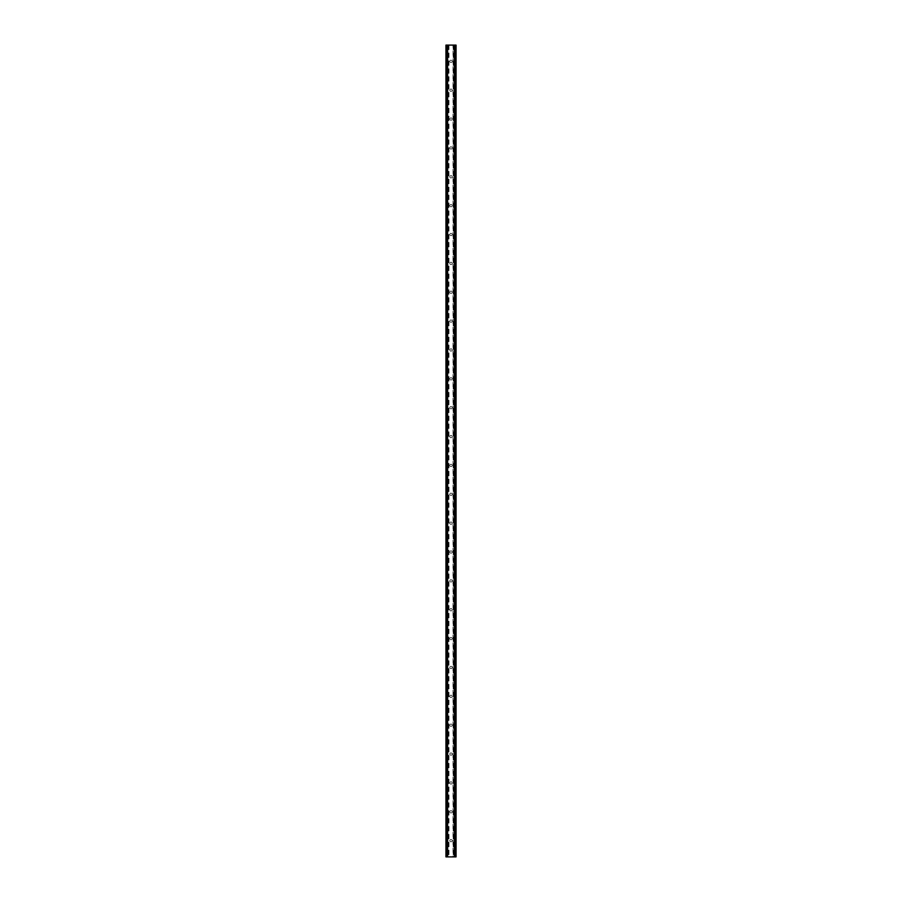 <?xml version="1.0" encoding="UTF-8"?>
<svg xmlns="http://www.w3.org/2000/svg" width="902" height="902" viewBox="0 0 902 902"><rect width="100%" height="100%" fill="white"/><g stroke="black" fill="none" stroke-linecap="round" stroke-linejoin="round"><path stroke-width="0.68" stroke-dasharray="4.51 3.38" d="M452.173 61.336A1.173 1.173 0 0 1 451 62.509A1.173 1.173 0 0 1 449.827 61.336A1.173 1.173 0 0 0 451 62.509A1.173 1.173 0 0 0 452.173 61.336A1.173 1.173 0 0 0 451 60.163A1.173 1.173 0 0 0 449.827 61.336A1.173 1.173 0 0 1 451 60.163A1.173 1.173 0 0 1 452.173 61.336M452.173 90.2A1.173 1.173 0 0 1 451 91.373A1.173 1.173 0 0 1 449.827 90.2A1.173 1.173 0 0 0 451 91.373A1.173 1.173 0 0 0 452.173 90.2A1.173 1.173 0 0 0 451 89.027A1.173 1.173 0 0 0 449.827 90.2A1.173 1.173 0 0 1 451 89.027A1.173 1.173 0 0 1 452.173 90.2M452.173 119.064A1.173 1.173 0 0 1 451 120.237A1.173 1.173 0 0 1 449.827 119.064A1.173 1.173 0 0 0 451 120.237A1.173 1.173 0 0 0 452.173 119.064A1.173 1.173 0 0 0 451 117.891A1.173 1.173 0 0 0 449.827 119.064A1.173 1.173 0 0 1 451 117.891A1.173 1.173 0 0 1 452.173 119.064M452.173 147.928A1.173 1.173 0 0 1 451 149.101A1.173 1.173 0 0 1 449.827 147.928A1.173 1.173 0 0 0 451 149.101A1.173 1.173 0 0 0 452.173 147.928A1.173 1.173 0 0 0 451 146.755A1.173 1.173 0 0 0 449.827 147.928A1.173 1.173 0 0 1 451 146.755A1.173 1.173 0 0 1 452.173 147.928M452.173 176.792A1.173 1.173 0 0 1 451 177.965A1.173 1.173 0 0 1 449.827 176.792A1.173 1.173 0 0 0 451 177.965A1.173 1.173 0 0 0 452.173 176.792A1.173 1.173 0 0 0 451 175.619A1.173 1.173 0 0 0 449.827 176.792A1.173 1.173 0 0 1 451 175.619A1.173 1.173 0 0 1 452.173 176.792M452.173 205.656A1.173 1.173 0 0 1 451 206.829A1.173 1.173 0 0 1 449.827 205.656A1.173 1.173 0 0 0 451 206.829A1.173 1.173 0 0 0 452.173 205.656A1.173 1.173 0 0 0 451 204.483A1.173 1.173 0 0 0 449.827 205.656A1.173 1.173 0 0 1 451 204.483A1.173 1.173 0 0 1 452.173 205.656M452.173 234.52A1.173 1.173 0 0 1 451 235.693A1.173 1.173 0 0 1 449.827 234.52A1.173 1.173 0 0 0 451 235.693A1.173 1.173 0 0 0 452.173 234.52A1.173 1.173 0 0 0 451 233.347A1.173 1.173 0 0 0 449.827 234.52A1.173 1.173 0 0 1 451 233.347A1.173 1.173 0 0 1 452.173 234.52M452.173 263.384A1.173 1.173 0 0 1 451 264.557A1.173 1.173 0 0 1 449.827 263.384A1.173 1.173 0 0 0 451 264.557A1.173 1.173 0 0 0 452.173 263.384A1.173 1.173 0 0 0 451 262.211A1.173 1.173 0 0 0 449.827 263.384A1.173 1.173 0 0 1 451 262.211A1.173 1.173 0 0 1 452.173 263.384M452.173 292.248A1.173 1.173 0 0 1 451 293.421A1.173 1.173 0 0 1 449.827 292.248A1.173 1.173 0 0 0 451 293.421A1.173 1.173 0 0 0 452.173 292.248A1.173 1.173 0 0 0 451 291.075A1.173 1.173 0 0 0 449.827 292.248A1.173 1.173 0 0 1 451 291.075A1.173 1.173 0 0 1 452.173 292.248M452.173 321.112A1.173 1.173 0 0 1 451 322.285A1.173 1.173 0 0 1 449.827 321.112A1.173 1.173 0 0 0 451 322.285A1.173 1.173 0 0 0 452.173 321.112A1.173 1.173 0 0 0 451 319.939A1.173 1.173 0 0 0 449.827 321.112A1.173 1.173 0 0 1 451 319.939A1.173 1.173 0 0 1 452.173 321.112M452.173 349.976A1.173 1.173 0 0 1 451 351.149A1.173 1.173 0 0 1 449.827 349.976A1.173 1.173 0 0 0 451 351.149A1.173 1.173 0 0 0 452.173 349.976A1.173 1.173 0 0 0 451 348.803A1.173 1.173 0 0 0 449.827 349.976A1.173 1.173 0 0 1 451 348.803A1.173 1.173 0 0 1 452.173 349.976M452.173 378.84A1.173 1.173 0 0 1 451 380.013A1.173 1.173 0 0 1 449.827 378.84A1.173 1.173 0 0 0 451 380.013A1.173 1.173 0 0 0 452.173 378.84A1.173 1.173 0 0 0 451 377.667A1.173 1.173 0 0 0 449.827 378.84A1.173 1.173 0 0 1 451 377.667A1.173 1.173 0 0 1 452.173 378.84M452.173 407.704A1.173 1.173 0 0 1 451 408.877A1.173 1.173 0 0 1 449.827 407.704A1.173 1.173 0 0 0 451 408.877A1.173 1.173 0 0 0 452.173 407.704A1.173 1.173 0 0 0 451 406.531A1.173 1.173 0 0 0 449.827 407.704A1.173 1.173 0 0 1 451 406.531A1.173 1.173 0 0 1 452.173 407.704M452.173 436.568A1.173 1.173 0 0 1 451 437.741A1.173 1.173 0 0 1 449.827 436.568A1.173 1.173 0 0 0 451 437.741A1.173 1.173 0 0 0 452.173 436.568A1.173 1.173 0 0 0 451 435.395A1.173 1.173 0 0 0 449.827 436.568A1.173 1.173 0 0 1 451 435.395A1.173 1.173 0 0 1 452.173 436.568M452.173 465.432A1.173 1.173 0 0 1 451 466.605A1.173 1.173 0 0 1 449.827 465.432A1.173 1.173 0 0 0 451 466.605A1.173 1.173 0 0 0 452.173 465.432A1.173 1.173 0 0 0 451 464.259A1.173 1.173 0 0 0 449.827 465.432A1.173 1.173 0 0 1 451 464.259A1.173 1.173 0 0 1 452.173 465.432M452.173 494.296A1.173 1.173 0 0 1 451 495.469A1.173 1.173 0 0 1 449.827 494.296A1.173 1.173 0 0 0 451 495.469A1.173 1.173 0 0 0 452.173 494.296A1.173 1.173 0 0 0 451 493.123A1.173 1.173 0 0 0 449.827 494.296A1.173 1.173 0 0 1 451 493.123A1.173 1.173 0 0 1 452.173 494.296M452.173 523.16A1.173 1.173 0 0 1 451 524.333A1.173 1.173 0 0 1 449.827 523.16A1.173 1.173 0 0 0 451 524.333A1.173 1.173 0 0 0 452.173 523.16A1.173 1.173 0 0 0 451 521.987A1.173 1.173 0 0 0 449.827 523.16A1.173 1.173 0 0 1 451 521.987A1.173 1.173 0 0 1 452.173 523.16M452.173 552.024A1.173 1.173 0 0 1 451 553.197A1.173 1.173 0 0 1 449.827 552.024A1.173 1.173 0 0 0 451 553.197A1.173 1.173 0 0 0 452.173 552.024A1.173 1.173 0 0 0 451 550.851A1.173 1.173 0 0 0 449.827 552.024A1.173 1.173 0 0 1 451 550.851A1.173 1.173 0 0 1 452.173 552.024M452.173 580.888A1.173 1.173 0 0 1 451 582.061A1.173 1.173 0 0 1 449.827 580.888A1.173 1.173 0 0 0 451 582.061A1.173 1.173 0 0 0 452.173 580.888A1.173 1.173 0 0 0 451 579.715A1.173 1.173 0 0 0 449.827 580.888A1.173 1.173 0 0 1 451 579.715A1.173 1.173 0 0 1 452.173 580.888M452.173 609.752A1.173 1.173 0 0 1 451 610.925A1.173 1.173 0 0 1 449.827 609.752A1.173 1.173 0 0 0 451 610.925A1.173 1.173 0 0 0 452.173 609.752A1.173 1.173 0 0 0 451 608.579A1.173 1.173 0 0 0 449.827 609.752A1.173 1.173 0 0 1 451 608.579A1.173 1.173 0 0 1 452.173 609.752M452.173 638.616A1.173 1.173 0 0 1 451 639.789A1.173 1.173 0 0 1 449.827 638.616A1.173 1.173 0 0 0 451 639.789A1.173 1.173 0 0 0 452.173 638.616A1.173 1.173 0 0 0 451 637.443A1.173 1.173 0 0 0 449.827 638.616A1.173 1.173 0 0 1 451 637.443A1.173 1.173 0 0 1 452.173 638.616M452.173 667.48A1.173 1.173 0 0 1 451 668.653A1.173 1.173 0 0 1 449.827 667.48A1.173 1.173 0 0 0 451 668.653A1.173 1.173 0 0 0 452.173 667.48A1.173 1.173 0 0 0 451 666.307A1.173 1.173 0 0 0 449.827 667.48A1.173 1.173 0 0 1 451 666.307A1.173 1.173 0 0 1 452.173 667.48M452.173 696.344A1.173 1.173 0 0 1 451 697.517A1.173 1.173 0 0 1 449.827 696.344A1.173 1.173 0 0 0 451 697.517A1.173 1.173 0 0 0 452.173 696.344A1.173 1.173 0 0 0 451 695.171A1.173 1.173 0 0 0 449.827 696.344A1.173 1.173 0 0 1 451 695.171A1.173 1.173 0 0 1 452.173 696.344M452.173 725.208A1.173 1.173 0 0 1 451 726.381A1.173 1.173 0 0 1 449.827 725.208A1.173 1.173 0 0 0 451 726.381A1.173 1.173 0 0 0 452.173 725.208A1.173 1.173 0 0 0 451 724.035A1.173 1.173 0 0 0 449.827 725.208A1.173 1.173 0 0 1 451 724.035A1.173 1.173 0 0 1 452.173 725.208M452.173 754.072A1.173 1.173 0 0 1 451 755.245A1.173 1.173 0 0 1 449.827 754.072A1.173 1.173 0 0 0 451 755.245A1.173 1.173 0 0 0 452.173 754.072A1.173 1.173 0 0 0 451 752.899A1.173 1.173 0 0 0 449.827 754.072A1.173 1.173 0 0 1 451 752.899A1.173 1.173 0 0 1 452.173 754.072M452.173 782.936A1.173 1.173 0 0 1 451 784.109A1.173 1.173 0 0 1 449.827 782.936A1.173 1.173 0 0 0 451 784.109A1.173 1.173 0 0 0 452.173 782.936A1.173 1.173 0 0 0 451 781.763A1.173 1.173 0 0 0 449.827 782.936A1.173 1.173 0 0 1 451 781.763A1.173 1.173 0 0 1 452.173 782.936M452.173 811.8A1.173 1.173 0 0 1 451 812.973A1.173 1.173 0 0 1 449.827 811.8A1.173 1.173 0 0 0 451 812.973A1.173 1.173 0 0 0 452.173 811.8A1.173 1.173 0 0 0 451 810.627A1.173 1.173 0 0 0 449.827 811.8A1.173 1.173 0 0 1 451 810.627A1.173 1.173 0 0 1 452.173 811.8M452.173 840.664A1.173 1.173 0 0 1 451 841.837A1.173 1.173 0 0 1 449.827 840.664A1.173 1.173 0 0 0 451 841.837A1.173 1.173 0 0 0 452.173 840.664A1.173 1.173 0 0 0 451 839.491A1.173 1.173 0 0 0 449.827 840.664A1.173 1.173 0 0 1 451 839.491A1.173 1.173 0 0 1 452.173 840.664M452.252 45.1L451.304 45.1L452.252 45.1M451.304 45.1L452.376 45.1L451.304 45.1M450.572 45.1L449.421 45.1L450.572 45.1M449.421 45.1L450.684 45.1L449.421 45.1M453.007 45.1L456.051 45.1L456.051 856.9L445.949 856.9L445.949 45.1L453.007 45.1L453.007 856.9M446.524 45.1L447.64 45.1L445.949 45.1L446.524 45.1L446.016 856.9L447.561 856.9L446.524 856.9M454.608 45.1L455.972 45.1L454.608 45.1L454.439 856.9L456.051 856.9L454.608 856.9M449.748 856.9L450.696 856.9L449.748 856.9M450.696 856.9L449.624 856.9L450.696 856.9M454.36 856.9L454.36 45.1L454.36 856.9M447.64 856.9L447.64 45.1L447.64 856.9M448.993 45.1L448.993 856.9M448.813 45.1L448.813 856.9M448.384 45.1L448.384 856.9M448.204 45.1L448.204 856.9M446.49 45.1L446.49 856.9M447.493 45.1L447.493 856.9M447.392 45.1L447.392 856.9M445.949 45.1L445.949 856.9M454.507 45.1L454.507 856.9M456.051 45.1L456.051 856.9M455.51 45.1L455.51 856.9M453.796 45.1L453.796 856.9M453.616 45.1L453.616 856.9M453.187 45.1L453.187 856.9M446.028 45.1L446.028 856.9L446.016 45.1M447.561 45.1L447.561 856.9L447.561 45.1M446.4 45.1L446.4 856.9M455.984 45.1L455.984 856.9L455.972 45.1M455.6 45.1L455.6 856.9M455.476 45.1L455.476 856.9M454.439 45.1L454.439 856.9L454.439 45.1"/><path stroke-width="1.35" d="M455.465 45.1L445.949 45.1L445.949 856.9L456.051 856.9L456.051 45.1L455.465 45.1L455.465 856.9M447.392 45.1L447.392 856.9L447.392 45.1M454.608 856.9L454.608 45.1L454.608 856.9M445.949 45.1L445.949 856.9M447.629 45.1L447.629 856.9M454.371 45.1L454.371 856.9M456.051 45.1L456.051 856.9M446.016 45.1L446.016 856.9M446.411 45.1L446.411 856.9M446.535 45.1L446.535 856.9M447.46 45.1L447.46 856.9M454.54 45.1L454.54 856.9M455.589 45.1L455.589 856.9M455.984 45.1L455.984 856.9"/></g></svg>
